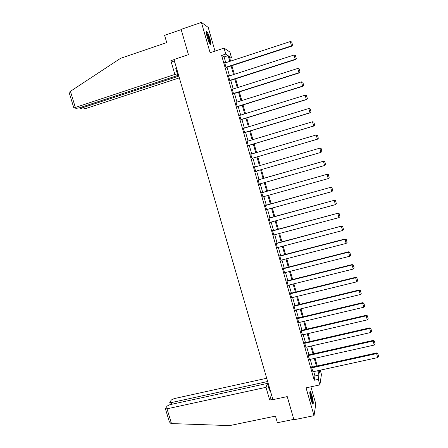 <?xml version="1.0" encoding="UTF-8"?>
<svg xmlns="http://www.w3.org/2000/svg" width="448" height="448" viewBox="0 0 448 448"><rect width="100%" height="100%" fill="white"/><g stroke="black" fill="none" stroke-linecap="round" stroke-linejoin="round"><path stroke-width="0.67" d="M311.954 395.478L310.346 391.552C309.428 391.524 309.691 394.408 311.13 400.198L312.732 404.113C313.65 404.102 313.387 401.218 311.954 395.478M209.994 38.875C208.891 35.19 207.855 32.749 206.881 31.545C205.974 30.979 206.08 32.799 207.194 36.999C208.309 40.701 209.345 43.142 210.302 44.324C211.21 44.867 211.109 43.053 209.994 38.875M320.242 370.177L321.446 374.405L319.883 384.894L318.31 379.366L318.987 375.094L317.744 370.726M215.001 51.111L208.23 27.434L201.41 22.4L181.121 29.378L188.429 54.673L173.998 59.5L272.927 399.65L287.241 396.609L293.933 419.77L314.026 415.66L315.818 403.956L310.918 386.814M225.747 62.714L224.101 56.941L221.631 55.451L225.747 54.09L224.045 48.104L229.88 52.007L231.504 57.73L229.23 56.297L230.602 61.118M229.802 58.29L231.504 57.73M221.631 55.451L314.233 380.246L314.978 375.967L313.734 371.605M312.441 367.063L310.246 359.346M308.958 354.833L306.74 347.054M305.463 342.563L303.229 334.723M301.958 330.26L299.706 322.353M298.441 317.918L296.173 309.949M294.913 305.536L292.628 297.506M291.379 293.121L289.072 285.029M287.829 280.666L285.505 272.507M284.273 268.173L281.932 259.952M280.7 255.64L278.342 247.358M277.122 243.074L274.742 234.724M273.532 230.468L271.135 222.057M269.931 217.823L267.512 209.345M266.319 205.145L263.883 196.594M262.696 192.422L260.238 183.809M259.056 179.659L256.586 170.985M255.41 166.863L252.93 158.144M251.742 153.983L249.262 145.275M248.063 141.064L245.588 132.373M244.373 128.106L241.903 119.426M240.671 115.108L238.202 106.445M236.958 102.071L234.494 93.419M233.229 88.99L230.77 80.354M229.494 75.874L227.035 67.25M225.098 62.922L224.666 62.602L226.111 67.67L226.509 67.883L226.391 67.458M228.85 76.082L228.418 75.762L229.858 80.808L230.244 80.982L230.126 80.562M232.585 89.197L232.154 88.878L233.587 93.912L233.962 94.041L233.845 93.621M236.309 102.273L235.883 101.954L237.311 106.971L237.675 107.061L237.558 106.646M240.027 115.31L239.596 114.985L241.024 119.991L241.371 120.042L241.254 119.627M243.729 128.302L243.298 127.982L244.72 132.972L245.062 132.983L244.944 132.569M247.419 141.26L246.994 140.935L248.41 145.908L248.735 145.88L248.618 145.471M251.098 154.174L250.673 153.854L252.084 158.81L252.286 158.329M254.766 167.048L254.341 166.729L255.752 171.668L255.942 171.17M258.412 179.844L257.998 179.564L259.403 184.492L259.594 183.994M262.046 192.601L261.934 192.192L261.643 192.36L263.043 197.271L263.239 196.778M265.675 205.318L265.558 204.915L265.283 205.117L266.678 210.017L266.868 209.524M269.287 218.002L269.17 217.594L268.906 217.84L270.295 222.718L270.491 222.23M272.888 230.642L272.77 230.238L272.518 230.518L273.907 235.385L274.103 234.898M276.478 243.247L276.366 242.838L276.125 243.158L277.508 248.013L277.698 247.526M280.062 255.808L279.944 255.405L279.714 255.763L281.092 260.602L281.288 260.12M283.629 268.335L283.517 267.938L283.293 268.33L284.67 273.151L284.866 272.67M287.19 280.823L287.073 280.426L286.866 280.857L288.238 285.662L288.428 285.186M290.539 293.742L355.634 277.743L355.639 277.312L290.427 293.35L291.788 298.138L291.984 297.662M290.427 293.345L290.623 292.88L290.735 293.278M294.274 305.693L294.162 305.295L293.972 305.794L295.333 310.576L295.501 310.111M297.802 318.069L297.685 317.671L297.511 318.209L298.866 322.974L299.012 322.521M301.314 330.406L301.202 330.014L301.039 330.585L302.518 334.886M304.819 342.709L304.707 342.317L304.556 342.927L306.012 347.217M308.314 354.978L308.207 354.586L308.062 355.23L309.501 359.514M311.802 367.203L311.69 366.817L311.556 367.494L312.978 371.767M319.883 384.894L306.062 387.856L314.026 415.66M314.233 380.246L318.31 379.366M201.41 22.4L210.095 52.746L224.045 48.104M318.55 370.546L319.295 373.156L319.749 370.289M231.896 65.666L234.349 74.301M235.626 78.792L238.084 87.444M239.344 91.879L241.808 100.548M243.057 104.927L245.521 113.613M246.753 117.936L249.222 126.633M250.438 130.906L252.913 139.614M254.111 143.83L256.592 152.555M257.774 156.722L260.26 165.452M261.43 169.585L263.9 178.276M265.082 182.431L267.534 191.061M268.727 195.244L271.158 203.801M272.356 208.012L274.77 216.507M275.974 220.746L278.37 229.174M279.58 233.436L281.96 241.802M283.181 246.092L285.538 254.391M286.765 258.709L289.106 266.941M290.338 271.286L292.662 279.457M293.905 283.825L296.206 291.934M297.455 296.324L299.74 304.371M301 308.79L303.268 316.77M304.534 321.216L306.779 329.134M308.05 333.603L310.285 341.46M311.562 345.957L313.779 353.752M315.062 358.271L317.262 366.005M229.785 61.387L228.144 55.608L225.747 54.09M316.45 366.178L314.255 358.45M312.967 353.931L310.755 346.142M309.473 341.645L307.244 333.794M305.973 329.325L303.722 321.406M302.456 316.96L300.188 308.986M298.934 304.567L296.643 296.526M295.394 292.13L293.093 284.026M291.85 279.658L289.526 271.488M288.294 267.148L285.953 258.916M284.726 254.598L282.363 246.305M281.148 242.015L278.768 233.654M277.558 229.393L275.162 220.965M273.958 216.726L271.544 208.236M270.346 204.025L267.91 195.468M266.722 191.285L264.27 182.661M263.088 178.511L260.618 169.82M259.442 165.693L256.962 156.957M255.78 152.796L253.299 144.077M252.101 139.854L249.626 131.152M248.41 126.879L245.935 118.188M244.709 113.859L242.239 105.185M240.996 100.806L238.532 92.142M237.272 87.707L234.808 79.055M233.537 74.57L231.078 65.929M224.101 56.941L228.144 55.608M314.978 375.967L318.987 375.094M224.762 62.933L225.07 62.832M228.497 76.048L228.81 75.947M232.226 89.124L232.534 89.023M235.939 102.155L236.247 102.06M239.641 115.147L239.954 115.052M243.331 128.106L243.645 128.01M247.016 141.019L247.324 140.924M250.684 153.894L250.992 153.798M255.746 171.651L256.054 171.562M259.386 184.436L259.694 184.346M263.021 197.176L263.329 197.092M266.638 209.882L266.946 209.793M270.25 222.544L270.558 222.46M273.846 235.172L274.154 235.088M277.435 247.761L277.743 247.677M281.008 260.31L281.322 260.232M284.575 272.821L284.883 272.742M288.131 285.298L288.439 285.219M224.79 63.028L290.31 41.546L291.508 45.87L291.71 46.155L292.578 45.063L291.659 41.922L292.578 45.063M226.083 67.564L291.71 46.155M225.994 67.245L291.508 45.87L292.494 44.946M291.659 41.922L290.31 41.546M206.27 32.474C206.752 32.754 207.402 33.953 208.214 36.058C209.586 39.939 210.14 42.504 209.877 43.753M209.434 42.963C209.367 41.384 208.824 39.178 207.799 36.344L206.371 33.387M210.252 44.268C210.308 42.459 209.642 39.62 208.247 35.745L206.276 31.825M309.781 392.442L310.486 393.618C311.959 397.891 312.564 401.162 312.295 403.43M311.914 402.562C311.847 399.963 311.254 397.118 310.122 394.022L309.814 393.378M312.598 403.95C312.682 400.949 311.954 397.292 310.425 392.986L309.831 391.854M174.854 74.43L73.836 107.957L76.541 108.326L79.71 107.705L177.822 75.449L174.854 74.43L170.856 60.687L174.815 62.311M69.558 93.906L69.966 91.638L70.426 91.314L120.518 58.352L166.718 42.594L164.606 35.336L181.194 29.63M81.698 107.05L81.973 107.946L80.746 108.758L83.126 108.998L86.201 108.394L179.34 77.857M81.973 107.946L178.836 76.132M176.585 68.387L175.666 68.034L177.822 75.449M174.037 59.623L170.856 60.687M175.952 69.031L176.697 68.785M269.842 389.032L269.416 390.264L267.417 383.393L169.893 404.69L167.076 406.067L165.385 408.733L167.009 408.822L171.494 423.578L170.946 423.528L169.333 421.708M171.494 423.578L229.628 425.6L275.458 416.108L277.385 422.733L293.821 419.367M266.706 378.252L174.121 398.63L171.377 399.963L169.82 402.17L169.764 402.5L171.366 402.578L171.875 404.253M267.652 381.5L171.366 402.578M267.417 383.393L265.989 387.33L167.009 408.822M271.471 394.643L269.69 400.036L265.989 387.33M272.843 399.364L269.69 400.036M269.634 388.315L268.895 388.472M228.536 76.182L294.039 55.02L295.232 59.332L295.422 59.573L296.29 58.503L295.383 55.39L296.29 58.503M229.813 80.662L295.422 59.573M229.734 80.388L295.232 59.332L296.212 58.402M295.383 55.39L294.039 55.02M232.277 89.298L297.752 68.454L298.945 72.75L299.992 71.898L299.09 68.813L299.992 71.898M233.537 93.722L299.124 72.951M233.47 93.492L298.945 72.75L299.925 71.82M299.09 68.813L297.752 68.454M236.001 102.368L301.459 81.844L302.641 86.128L303.682 85.254L302.792 82.191L303.682 85.254M237.244 106.742L302.809 86.285M237.194 106.551L302.641 86.128L303.621 85.187M302.792 82.191L301.459 81.844M239.714 115.405L305.15 95.194L306.331 99.462L307.362 98.566L306.477 95.53L307.362 98.566M240.946 119.722L306.488 99.579M240.901 119.571L306.331 99.462L307.306 98.521M306.477 95.53L305.15 95.194M243.415 128.397L308.829 108.5L310.005 112.756L311.035 111.838L310.15 108.83L311.035 111.838M244.63 132.658L310.15 112.829M244.602 132.552L310.005 112.756L310.974 111.804M310.15 108.83L308.829 108.5M247.111 141.35L312.497 121.761L313.673 126.006L314.692 125.065L313.818 122.086L314.692 125.065M248.31 145.561L313.802 126.039M248.293 145.494L313.673 126.006L314.636 125.054M313.818 122.086L312.497 121.761M250.79 154.263L316.154 134.988L317.52 135.302L318.332 138.253L317.52 135.302M251.972 158.424L317.447 139.21L316.154 134.988L317.47 135.296M251.966 158.396L317.324 139.216L318.287 138.258M317.447 139.21L318.332 138.253M254.458 167.138L319.911 148.131L254.458 167.138M321.966 151.402L320.964 152.382L319.799 148.165L321.11 148.467L321.927 151.418L321.11 148.467M255.634 171.259L320.964 152.382L321.927 151.418M319.911 148.131L321.154 148.456M258.115 179.973L323.534 161.23L258.104 179.934M325.59 164.506L324.593 165.508L323.434 161.308L324.738 161.599L325.55 164.539L324.738 161.599M259.286 184.078L324.593 165.508L325.55 164.539M323.534 161.23L324.778 161.571M261.761 192.769L327.146 174.289L261.738 192.69M262.931 196.862L328.216 178.595L327.057 174.406L328.356 174.692L329.168 177.621L328.356 174.692M327.146 174.289L328.395 174.642M329.168 177.621L328.216 178.595M265.401 205.526L330.747 187.309L265.362 205.408M266.56 209.608L331.822 191.643L330.669 187.466L331.962 187.74L332.774 190.663L331.962 187.74M330.747 187.309L331.996 187.678M332.774 190.663L331.822 191.643M269.024 218.243L334.337 200.284L268.979 218.086M270.183 222.314L335.418 204.646L334.27 200.48L335.558 200.749L336.364 203.661L335.558 200.749M334.337 200.284L335.586 200.67M336.364 203.661L335.418 204.646M272.636 230.922L337.915 213.226L272.58 230.726M273.79 234.982L339.002 217.61L337.854 213.461L339.147 213.718L339.948 216.619L339.147 213.718M337.915 213.226L339.164 213.623M339.948 216.619L339.002 217.61M276.237 243.566L341.482 226.122L276.17 243.326M277.39 247.61L342.58 230.535L341.432 226.397L342.72 226.643L343.521 229.538L342.72 226.643M341.482 226.122L342.737 226.531M343.521 229.538L342.58 230.535M279.832 256.166L344.999 239.294L345.038 238.98L279.748 255.892M280.98 260.198L346.142 243.415L344.999 239.294L346.282 239.529L347.077 242.418L346.282 239.529M345.038 238.98L346.293 239.406M347.077 242.418L346.142 243.415M283.41 268.733L348.555 252.146L348.583 251.798L283.321 268.414M284.553 272.748L349.692 256.262L348.555 252.146L349.832 252.381L350.627 255.259L349.832 252.381M348.583 251.798L349.843 252.241M350.627 255.259L349.692 256.262M286.978 281.254L352.1 264.964L352.117 264.572L286.877 280.902M288.12 285.264L353.237 269.063L352.1 264.964L353.371 265.188L354.166 268.055L353.371 265.188M352.117 264.572L353.377 265.031M354.166 268.055L353.237 269.063M291.676 297.741L356.765 281.831L355.634 277.743L356.905 277.956L357.694 280.818L356.905 277.956M355.639 277.312L356.899 277.782M357.694 280.818L356.765 281.831M294.084 306.197L359.156 290.478L359.15 290.013L293.989 305.76M295.221 310.178L360.282 294.554L359.156 290.478L360.422 290.685L361.211 293.535L360.422 290.685M359.15 290.013L360.416 290.5M361.211 293.535L360.282 294.554M297.623 318.606L362.667 303.178L362.65 302.674L297.539 318.13M298.754 322.577L363.793 307.238L362.667 303.178L363.927 303.374L364.717 306.219L363.927 303.374M362.65 302.674L363.922 303.173M364.717 306.219L363.793 307.238M301.151 330.982L366.173 315.84L366.145 315.297L301.073 330.462M302.277 334.942L367.293 319.889L366.173 315.84L367.427 316.03L368.211 318.864L367.427 316.03M366.145 315.297L367.41 315.812M368.211 318.864L367.293 319.889M304.668 343.319L369.662 328.462L369.622 327.88L304.595 342.759M305.794 347.267L370.776 332.494L369.662 328.462L370.91 328.642L371.694 331.464L370.91 328.642M369.622 327.88L370.894 328.406M371.694 331.464L370.776 332.494M308.174 355.622L373.139 341.04L373.089 340.424L308.106 355.023M309.294 359.559L374.254 345.066L373.139 341.04L374.388 341.214L375.166 344.03L374.388 341.214M373.089 340.424L374.366 340.967M375.166 344.03L374.254 345.066M311.668 367.886L376.611 353.584L376.55 352.934L311.606 367.248M312.788 371.812L377.72 357.599L376.611 353.584L377.854 353.752L378.627 356.558L377.854 353.752M376.55 352.934L377.826 353.489M378.627 356.558L377.72 357.599M70.426 91.314L75.27 107.24M80.545 108.646L80.209 107.542M69.434 93.514L73.836 107.957M169.764 402.5L170.397 404.578M165.385 408.733L169.456 422.122"/></g></svg>
